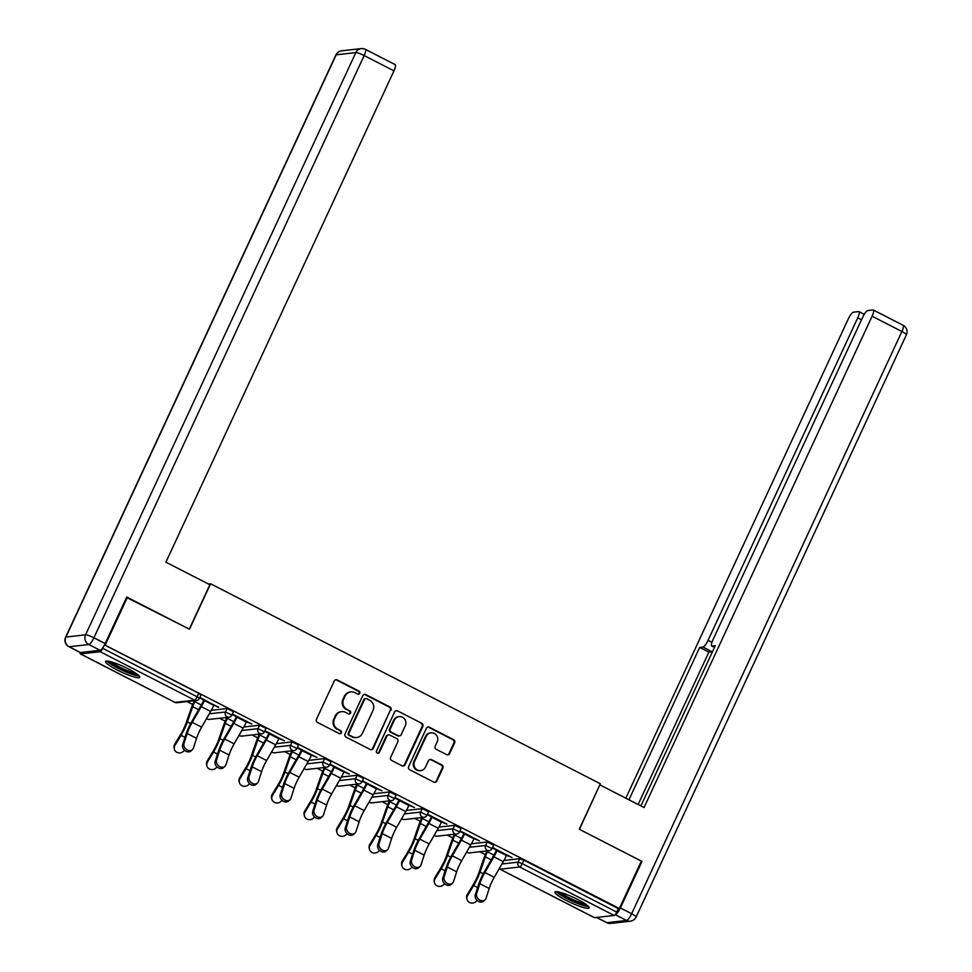 <?xml version="1.0" encoding="UTF-8"?>
<svg xmlns="http://www.w3.org/2000/svg" width="972" height="972" viewBox="0 0 972 972"><rect width="100%" height="100%" fill="white"/><g stroke="black" fill="none" stroke-linecap="round" stroke-linejoin="round"><path stroke-width="1.46" d="M359.737 693.328A1.665 1.592 83.5 0 0 358.996 691.104L337.26 679.95A2.369 2.272 83.5 0 0 334.222 681.032L316.471 719.268A2.369 2.272 83.5 0 0 317.54 722.451L339.277 733.605A1.665 1.592 83.5 0 0 341.391 732.852A1.665 1.592 83.5 0 0 340.65 730.628L337.843 729.182A7.582 7.266 83.5 0 1 334.453 719.025L335.935 715.842A7.582 7.266 83.5 0 1 345.631 712.403L348.45 713.837A1.665 1.592 83.5 0 0 350.564 713.096A1.665 1.592 83.5 0 0 349.823 710.872L347.016 709.426A7.582 7.266 83.5 0 1 343.626 699.269L345.096 696.086A7.582 7.266 83.5 0 1 354.804 692.635L357.611 694.081A1.665 1.592 83.5 0 0 359.737 693.328M358.146 694.251A1.665 1.592 83.5 0 0 358.303 691.189L336.567 680.036A2.369 2.272 83.5 0 0 335.668 679.793M339.799 733.763A1.665 1.592 83.5 0 0 339.957 730.701L337.843 729.182M348.972 714.007A1.665 1.592 83.5 0 0 349.13 710.945L347.016 709.426M577.453 899.367A18.845 2.928 -155.1 0 0 554.951 892.053A18.845 2.928 -155.1 0 0 566.627 900.607A18.845 2.928 -155.1 0 0 589.129 907.921A18.845 2.928 -155.1 0 0 577.453 899.367M128.073 668.785A18.845 2.928 -155.1 0 0 105.584 661.458A18.845 2.928 -155.1 0 0 117.26 670.012A18.845 2.928 -155.1 0 0 139.761 677.326A18.845 2.928 -155.1 0 0 128.073 668.785M446.61 754.612A2.369 2.272 83.5 0 0 449.647 753.543L454.629 742.815A2.369 2.272 83.5 0 0 453.572 739.643L429.43 727.25A2.369 2.272 83.5 0 0 426.392 728.32L408.641 766.568A2.369 2.272 83.5 0 0 409.698 769.739L433.84 782.132A2.369 2.272 83.5 0 0 436.878 781.051L442.892 768.099A2.369 2.272 83.5 0 0 441.835 764.915L431.495 759.618A2.369 2.272 83.5 0 0 428.47 760.687L425.481 767.115A6.342 6.075 83.5 0 1 415.068 767.941A6.342 6.075 83.5 0 1 414.534 761.501L426.222 736.326A6.342 6.075 83.5 0 1 436.647 735.5A6.342 6.075 83.5 0 1 437.169 741.94L435.225 746.144A2.369 2.272 83.5 0 0 436.282 749.315L446.61 754.612M126.554 597.452L189.491 629.224L210.584 583.771L600.344 783.772L579.251 829.225L641.362 861.107L619.358 908.504L104.514 644.849M127.381 597.355L105.377 644.752M390.999 710.168A2.369 2.272 83.5 0 0 389.942 706.984L365.8 694.603A2.369 2.272 83.5 0 0 362.763 695.673L345.011 733.921A2.369 2.272 83.5 0 0 346.081 737.092L370.223 749.485A2.369 2.272 83.5 0 0 373.248 748.404L390.307 710.24A2.369 2.272 83.5 0 0 389.25 707.069L365.108 694.676A2.369 2.272 83.5 0 0 364.208 694.433M397.609 710.921L421.751 723.314A2.369 2.272 83.5 0 1 422.808 726.485L405.057 764.733A2.369 2.272 83.5 0 1 402.031 765.802L391.704 760.505A2.369 2.272 83.5 0 1 390.635 757.334L397.84 741.818A2.369 2.272 83.5 0 0 396.783 738.647L389.93 735.124A2.369 2.272 83.5 0 0 386.892 736.205L379.396 752.352A1.665 1.592 83.5 0 1 376.674 752.559A1.665 1.592 83.5 0 1 376.529 750.882L394.583 712.002A2.369 2.272 83.5 0 1 397.609 710.921L421.751 723.314M210.584 583.771L208.445 584.014M80.36 652.528A3.621 0.887 -62.8 0 0 80.397 653.913A3.621 0.887 -62.8 0 0 80.542 653.925L100.177 651.702A3.621 0.887 -62.8 0 0 102.728 648.336L197.146 696.79L198.75 693.328L104.466 644.946M103.567 646.514L102.728 648.336M619.358 908.504L618.313 908.626L616.71 912.088A3.621 0.887 117.2 0 1 614.158 915.454L594.524 917.677A3.621 0.887 117.2 0 1 594.378 917.653A3.621 0.887 117.2 0 1 594.281 917.544M485.32 854.631L479.682 851.739M452.806 837.949L447.169 835.057M420.293 821.267L414.655 818.375M387.779 804.585L382.142 801.693M355.254 787.891L349.628 784.999M322.74 771.209L317.115 768.317M290.227 754.527L284.589 751.635M257.714 737.845L252.076 734.954M225.2 721.151L219.563 718.259M192.687 704.469L187.049 701.577M213.913 705.15L218.664 707.021M218.457 707.482L199.88 697.374M199.661 697.835L204.533 700.338M487.215 841.995L493.63 845.13L492.026 848.592L485.611 845.458L487.215 841.995L471.408 843.793M503.921 860.475L519.728 858.689L523.896 860.171L522.292 863.634L616.71 912.088M618.313 908.626L523.896 860.171M198.75 693.328L200.997 694.968L199.394 698.431L197.146 696.79A3.621 0.887 -62.8 0 1 194.594 700.156L100.177 651.702M474.032 838.629L479.475 840.853L459.999 830.853M459.78 831.315L464.652 833.806M422.188 808.631L428.603 811.766L426.987 815.229L420.584 812.094L422.188 808.631L406.381 810.429M408.993 805.253L414.449 807.489L394.96 797.49M394.753 797.939L399.613 800.442M357.161 775.267L363.564 778.39L361.961 781.853L355.545 778.73L357.161 775.267L341.354 777.053M343.967 771.889L349.422 774.113L329.933 764.114M329.727 764.575L334.587 767.066M292.122 741.891L298.538 745.026L296.934 748.489L290.519 745.354L292.122 741.891L276.315 743.689M278.94 738.513L284.383 740.749L264.906 730.75M264.7 731.211L269.56 733.702M227.096 708.527L233.511 711.65L231.907 715.113L225.492 711.99L227.096 708.527L211.289 710.313M246.426 721.832L251.87 724.055L232.393 714.068M232.174 714.517L237.047 717.02M259.609 725.209L266.024 728.332L264.42 731.794L258.005 728.672L259.609 725.209L243.802 727.007M311.453 755.195L316.908 757.431L297.42 747.432M297.213 747.893L302.073 750.384M324.648 758.573L331.051 761.708L329.447 765.171L323.032 762.036L324.648 758.573L308.841 760.371M376.48 788.571L381.935 790.795L362.447 780.808M362.24 781.257L367.1 783.76M389.675 791.949L396.09 795.072L394.474 798.534L388.059 795.412L389.675 791.949L373.868 793.735M441.507 821.935L446.962 824.171L427.473 814.172M427.267 814.633L432.127 817.124M454.702 825.313L461.117 828.448L459.501 831.911L453.098 828.776L454.702 825.313L438.894 827.111M506.546 855.311L511.989 857.535L492.512 847.548M492.294 847.997L497.166 850.5M350.795 691.906L350.102 691.979A7.582 7.266 83.5 0 0 344.404 696.159L345.096 696.086M346.324 709.499A7.582 7.266 83.5 0 1 342.934 699.342L344.404 696.159M341.622 711.662L340.929 711.735A7.582 7.266 83.5 0 0 335.231 715.914L335.935 715.842M337.15 729.267A7.582 7.266 83.5 0 1 333.761 719.098L335.231 715.914M371.122 749.728A2.369 2.272 83.5 0 0 372.555 748.489L390.307 710.24M366.675 698.734A1.665 1.592 83.5 0 0 364.549 699.488L348.96 733.046A1.665 1.592 83.5 0 0 349.701 735.269L352.678 736.788A7.582 7.266 83.5 0 0 362.374 733.35L373.029 710.411A7.582 7.266 83.5 0 0 369.639 700.253L366.675 698.734M365.788 698.564L365.095 698.649A1.665 1.592 83.5 0 0 363.856 699.561L364.549 699.488M356.688 737.529L355.995 737.614A7.582 7.266 83.5 0 1 351.986 736.873L349.009 735.354A1.665 1.592 83.5 0 1 348.268 733.131L363.856 699.561M402.93 766.045A2.369 2.272 83.5 0 0 404.364 764.806L422.115 726.57A2.369 2.272 83.5 0 0 421.058 723.387M388.666 734.893L387.974 734.978A2.369 2.272 83.5 0 0 386.2 736.278L378.703 752.425L379.396 752.352M377.804 753.264A1.665 1.592 83.5 0 0 378.703 752.425M405.312 725.732A6.342 6.075 83.5 0 0 399.115 716.619A6.342 6.075 83.5 0 0 394.365 720.106L390.246 728.976A2.369 2.272 83.5 0 0 391.303 732.159L398.156 735.67A2.369 2.272 83.5 0 0 401.193 734.601L405.312 725.732M399.115 716.619L398.423 716.692A6.342 6.075 83.5 0 0 393.672 720.191L394.365 720.106M399.407 735.901L398.714 735.986A2.369 2.272 83.5 0 1 397.463 735.743L390.61 732.232A2.369 2.272 83.5 0 1 389.553 729.061L393.672 720.191M396.916 711.006A2.369 2.272 83.5 0 0 396.017 710.763M430.985 732.839L430.292 732.912A6.342 6.075 83.5 0 0 425.529 736.412L426.222 736.326M420.73 770.614L420.038 770.687A6.342 6.075 83.5 0 1 413.841 761.586L425.529 736.412M434.751 782.375A2.369 2.272 83.5 0 0 436.185 781.136L442.199 768.172A2.369 2.272 83.5 0 0 441.142 765L430.803 759.703A2.369 2.272 83.5 0 0 429.903 759.46M447.521 754.855A2.369 2.272 83.5 0 0 448.955 753.616L453.936 742.887A2.369 2.272 83.5 0 0 452.879 739.716L428.737 727.323A2.369 2.272 83.5 0 0 427.826 727.092M201.313 704.992L194.789 701.638A16.184 3.949 -62.8 0 0 192.723 706.68L187.389 721.965A19.319 4.714 117.2 0 1 184.935 727.979A19.319 4.714 117.2 0 1 181.035 735.318L174.936 745.427A5.431 5.079 166.2 0 0 174.353 749.133L174.085 748.039A5.431 5.079 -13.8 0 1 174.668 744.333L180.768 734.237A16.184 3.949 -62.8 0 0 184.024 728.077A16.184 3.949 -62.8 0 0 186.089 723.034L191.423 707.762A19.319 4.714 117.2 0 1 193.89 701.748L194.351 700.751M174.353 749.133A5.431 5.079 166.2 0 0 184.315 750.238L184.376 750.141M192.444 749.655L191.071 750.931A5.431 4.362 -133 0 1 185.02 750.7A5.431 4.362 -133 0 1 182.675 744.552L184.036 743.276A5.431 4.362 47 0 0 186.381 749.424A5.431 4.362 47 0 0 192.444 749.655A5.431 4.362 47 0 0 193.416 748.088L196.551 738.319A16.184 3.949 117.2 0 1 198.956 732.256A16.184 3.949 117.2 0 1 201.605 727.153L210.645 711.455A19.319 4.714 -62.8 0 0 213.804 705.356L214.119 704.688M184.036 743.276L187.171 733.508A16.184 3.949 117.2 0 1 189.576 727.445A16.184 3.949 117.2 0 1 192.225 722.342L201.265 706.644A19.319 4.714 -62.8 0 0 204.436 700.545L204.74 699.876M203.841 699.974L203.525 700.654A16.184 3.949 117.2 0 1 200.876 705.757L191.836 721.455A19.319 4.714 -62.8 0 0 188.677 727.554A19.319 4.714 -62.8 0 0 185.81 734.783L182.675 744.552M137.915 674.799A16.305 2.527 24.9 0 1 127.125 672.004A16.305 2.527 24.9 0 1 112.388 664.508A16.305 2.527 24.9 0 1 108.694 661.239M111.306 661.859A15.102 2.345 -155.1 0 0 113.712 663.669A15.102 2.345 -155.1 0 0 135.752 673.207M106.981 661.033A18.723 2.904 -155.1 0 0 110.735 664.046A18.723 2.904 -155.1 0 0 139.178 675.977M587.282 905.394A16.305 2.527 24.9 0 1 575.825 902.32A16.305 2.527 24.9 0 1 558.062 891.822M560.674 892.454A15.102 2.345 -155.1 0 0 576.104 900.947A15.102 2.345 -155.1 0 0 585.12 903.802M556.361 891.628A18.723 2.904 -155.1 0 0 576.262 902.927A18.723 2.904 -155.1 0 0 588.546 906.56M209.879 584.743L165.896 562.181L393.964 70.859L364.16 55.562L93.895 637.79L105.146 643.573L126.749 597.039L189.285 629.115L209.879 584.743M80.421 652.528L100.055 650.292L88.804 644.521L69.17 646.757L80.421 652.528A7.241 1.762 117.2 0 1 80.129 652.479L68.878 646.708A7.241 1.762 -62.8 0 0 69.17 646.757A7.241 6.938 83.5 0 1 65.926 637.049L85.56 634.825L355.825 52.597L336.19 54.821L65.926 637.049A7.241 1.13 -155.1 0 0 65.61 637.207A7.241 7.241 0 0 0 68.878 646.708M341.622 50.823A7.241 7.241 0 0 0 335.875 54.979A7.241 1.13 -155.1 0 1 336.19 54.821A7.241 6.938 -96.5 0 1 341.622 50.823L361.256 48.6A7.241 6.938 83.5 0 0 355.825 52.597A7.241 1.13 -155.1 0 1 364.16 55.562A7.241 1.762 -62.8 0 0 365.387 49.353L395.191 64.65A7.241 1.762 117.2 0 1 393.964 70.859M105.146 643.573A7.241 1.762 117.2 0 1 100.055 650.292M596.662 917.434L606.905 922.695L626.539 920.46L615.288 914.688A7.241 1.762 -62.8 0 0 620.379 907.957L641.982 861.423L579.458 829.335L599.785 784.999M600.052 784.963L644.035 807.538L872.091 316.216A7.241 1.762 -62.8 0 0 873.318 309.995A7.241 1.762 -62.8 0 0 873.026 309.959L867.753 310.554A7.241 1.762 -62.8 0 0 862.662 317.285L712.962 639.783A7.241 1.762 -62.8 0 0 711.735 645.991A7.241 1.762 -62.8 0 0 712.026 646.04L714.517 647.316M640.9 805.922L715.283 645.663L712.026 646.04M861.508 319.776L857.729 317.844A7.241 1.762 -62.8 0 0 858.956 311.635A7.241 1.762 -62.8 0 0 858.665 311.587L853.392 312.182A7.241 1.762 -62.8 0 0 848.301 318.913L625.822 798.194M712.512 651.641A7.241 1.762 117.2 0 1 712.112 651.775L702.938 647.073L699.682 647.437L628.957 799.798M702.938 647.073A7.241 1.762 -62.8 0 0 708.041 640.341L711.929 642.346M857.729 317.844L708.041 640.341M641.982 861.423L641.168 861.52M712.112 651.775L708.855 652.151L638.13 804.5M708.855 652.151L699.682 647.437M233.827 721.674L227.302 718.332A16.184 3.949 -62.8 0 0 225.237 723.362L219.903 738.647A19.319 4.714 117.2 0 1 217.449 744.661A19.319 4.714 117.2 0 1 213.548 752.012L207.449 762.109A5.431 5.079 166.2 0 0 206.866 765.814L206.599 764.721A5.431 5.079 -13.8 0 1 207.182 761.027L213.281 750.919A16.184 3.949 -62.8 0 0 216.537 744.759A16.184 3.949 -62.8 0 0 218.603 739.728L223.937 724.444A19.319 4.714 117.2 0 1 226.403 718.429L226.865 717.433M206.866 765.814A5.431 5.079 166.2 0 0 216.829 766.932L216.89 766.835M266.34 738.356L259.816 735.014A16.184 3.949 -62.8 0 0 257.762 740.044L252.416 755.329A19.319 4.714 117.2 0 1 249.962 761.343A19.319 4.714 117.2 0 1 246.062 768.694L239.975 778.803A5.431 5.079 166.2 0 0 239.379 782.509L239.112 781.415A5.431 5.079 -13.8 0 1 239.695 777.709L245.795 767.601A16.184 3.949 -62.8 0 0 249.063 761.453A16.184 3.949 -62.8 0 0 251.116 756.41L256.45 741.126A19.319 4.714 117.2 0 1 258.916 735.111L259.378 734.115M239.379 782.509A5.431 5.079 166.2 0 0 249.342 783.614L249.403 783.517M298.854 755.05L292.329 751.696A16.184 3.949 -62.8 0 0 290.276 756.738L284.93 772.011A19.319 4.714 117.2 0 1 282.475 778.025A19.319 4.714 117.2 0 1 278.575 785.376L272.488 795.485A5.431 5.079 166.2 0 0 271.893 799.191L271.625 798.097A5.431 5.079 -13.8 0 1 272.221 794.391L278.308 784.283A16.184 3.949 -62.8 0 0 281.576 778.135A16.184 3.949 -62.8 0 0 283.63 773.092L288.963 757.82A19.319 4.714 117.2 0 1 291.43 751.793L291.892 750.809M271.893 799.191A5.431 5.079 166.2 0 0 281.868 800.296L281.916 800.199M331.367 771.732L324.842 768.378A16.184 3.949 -62.8 0 0 322.789 773.42L317.443 788.705A19.319 4.714 117.2 0 1 314.989 794.719A19.319 4.714 117.2 0 1 311.089 802.058L305.001 812.167A5.431 5.079 166.2 0 0 304.406 815.873L304.139 814.779A5.431 5.079 -13.8 0 1 304.734 811.073L310.821 800.977A16.184 3.949 -62.8 0 0 314.09 794.817A16.184 3.949 -62.8 0 0 316.143 789.774L321.489 774.502A19.319 4.714 117.2 0 1 323.943 768.488L324.405 767.491M304.406 815.873A5.431 5.079 166.2 0 0 314.381 816.978L314.43 816.881M363.893 788.413L357.356 785.072A16.184 3.949 -62.8 0 0 355.302 790.102L349.969 805.387A19.319 4.714 117.2 0 1 347.502 811.401A19.319 4.714 117.2 0 1 343.602 818.752L337.515 828.849A5.431 5.079 166.2 0 0 336.92 832.554L336.652 831.461A5.431 5.079 -13.8 0 1 337.248 827.767L343.335 817.659A16.184 3.949 -62.8 0 0 346.603 811.499A16.184 3.949 -62.8 0 0 348.656 806.468L354.002 791.184A19.319 4.714 117.2 0 1 356.457 785.169L356.918 784.173M336.92 832.554A5.431 5.079 166.2 0 0 346.895 833.672L346.955 833.575M224.957 766.337L223.584 767.613A5.431 4.362 -133 0 1 217.534 767.382A5.431 4.362 -133 0 1 215.189 761.234L216.549 759.958A5.431 4.362 47 0 0 218.907 766.106A5.431 4.362 47 0 0 224.957 766.337A5.431 4.362 47 0 0 225.929 764.77L229.064 755.001A16.184 3.949 117.2 0 1 231.47 748.95A16.184 3.949 117.2 0 1 234.118 743.847L243.158 728.137A19.319 4.714 -62.8 0 0 246.329 722.05L246.633 721.37M216.549 759.958L219.696 750.19A16.184 3.949 117.2 0 1 222.09 744.139A16.184 3.949 117.2 0 1 224.739 739.024L233.778 723.326A19.319 4.714 -62.8 0 0 236.949 717.227L237.253 716.558M236.354 716.668L236.038 717.336A16.184 3.949 117.2 0 1 233.401 722.439L224.35 738.137A19.319 4.714 -62.8 0 0 221.191 744.236A19.319 4.714 -62.8 0 0 218.323 751.465L215.189 761.234M257.471 783.019L256.098 784.295A5.431 4.362 -133 0 1 250.047 784.076A5.431 4.362 -133 0 1 247.702 777.916L249.075 776.64A5.431 4.362 47 0 0 251.42 782.788A5.431 4.362 47 0 0 257.471 783.019A5.431 4.362 47 0 0 258.455 781.452L261.59 771.683A16.184 3.949 117.2 0 1 263.983 765.632A16.184 3.949 117.2 0 1 266.632 760.529L275.684 744.831A19.319 4.714 -62.8 0 0 278.843 738.732L279.146 738.064M249.075 776.64L252.21 766.872A16.184 3.949 117.2 0 1 254.603 760.821A16.184 3.949 117.2 0 1 257.252 755.718L266.304 740.008A19.319 4.714 -62.8 0 0 269.463 733.921L269.766 733.24M268.867 733.35L268.564 734.018A16.184 3.949 117.2 0 1 265.915 739.121L256.863 754.831A19.319 4.714 -62.8 0 0 253.704 760.918A19.319 4.714 -62.8 0 0 250.837 768.147L247.702 777.916M289.984 799.713L288.611 800.989A5.431 4.362 -133 0 1 282.56 800.758A5.431 4.362 -133 0 1 280.215 794.61L281.588 793.334A5.431 4.362 47 0 0 283.933 799.482A5.431 4.362 47 0 0 289.984 799.713A5.431 4.362 47 0 0 290.968 798.146L294.103 788.365A16.184 3.949 117.2 0 1 296.496 782.314A16.184 3.949 117.2 0 1 299.145 777.211L308.197 761.513A19.319 4.714 -62.8 0 0 311.356 755.414L311.66 754.746M281.588 793.334L284.723 783.553A16.184 3.949 117.2 0 1 287.117 777.503A16.184 3.949 117.2 0 1 289.765 772.4L298.817 756.702A19.319 4.714 -62.8 0 0 301.976 750.603L302.292 749.934M301.381 750.032L301.077 750.7A16.184 3.949 117.2 0 1 298.428 755.815L289.377 771.513A19.319 4.714 -62.8 0 0 286.218 777.6A19.319 4.714 -62.8 0 0 283.35 784.829L280.215 794.61M322.497 816.395L321.125 817.671A5.431 4.362 -133 0 1 315.074 817.44A5.431 4.362 -133 0 1 312.729 811.292L314.102 810.016A5.431 4.362 47 0 0 316.447 816.164A5.431 4.362 47 0 0 322.497 816.395A5.431 4.362 47 0 0 323.482 814.828L326.616 805.059A16.184 3.949 117.2 0 1 329.01 798.996A16.184 3.949 117.2 0 1 331.659 793.893L340.71 778.195A19.319 4.714 -62.8 0 0 343.869 772.096L344.185 771.428M314.102 810.016L317.237 800.248A16.184 3.949 117.2 0 1 319.642 794.185A16.184 3.949 117.2 0 1 322.279 789.082L331.331 773.384A19.319 4.714 -62.8 0 0 334.49 767.285L334.805 766.616M333.894 766.714L333.59 767.394A16.184 3.949 117.2 0 1 330.942 772.497L321.89 788.195A19.319 4.714 -62.8 0 0 318.731 794.294A19.319 4.714 -62.8 0 0 315.864 801.523L312.729 811.292M355.011 833.077L353.65 834.353A5.431 4.362 -133 0 1 347.587 834.122A5.431 4.362 -133 0 1 345.242 827.974L346.615 826.698A5.431 4.362 47 0 0 348.96 832.846A5.431 4.362 47 0 0 355.011 833.077A5.431 4.362 47 0 0 355.995 831.51L359.13 821.741A16.184 3.949 117.2 0 1 361.535 815.69A16.184 3.949 117.2 0 1 364.172 810.575L373.224 794.877A19.319 4.714 -62.8 0 0 376.383 788.79L376.699 788.11M346.615 826.698L349.75 816.93A16.184 3.949 117.2 0 1 352.156 810.867A16.184 3.949 117.2 0 1 354.804 805.764L363.844 790.066A19.319 4.714 -62.8 0 0 367.003 783.967L367.319 783.298M366.408 783.408L366.104 784.076A16.184 3.949 117.2 0 1 363.455 789.179L354.416 804.877A19.319 4.714 -62.8 0 0 351.244 810.976A19.319 4.714 -62.8 0 0 348.377 818.205L345.242 827.974M396.406 805.095L389.881 801.754A16.184 3.949 -62.8 0 0 387.816 806.784L382.482 822.069A19.319 4.714 117.2 0 1 380.016 828.083A19.319 4.714 117.2 0 1 376.115 835.434L370.028 845.543A5.431 5.079 166.2 0 0 369.445 849.236L369.166 848.155A5.431 5.079 -13.8 0 1 369.761 844.449L375.848 834.341A16.184 3.949 -62.8 0 0 379.116 828.193A16.184 3.949 -62.8 0 0 381.182 823.15L386.516 807.866A19.319 4.714 117.2 0 1 388.97 801.851L389.432 800.855M369.445 849.236A5.431 5.079 166.2 0 0 379.408 850.354L379.469 850.257M387.524 849.759L386.163 851.035A5.431 4.362 -133 0 1 380.113 850.816A5.431 4.362 -133 0 1 377.756 844.656L379.129 843.38A5.431 4.362 47 0 0 381.474 849.528A5.431 4.362 47 0 0 387.524 849.759A5.431 4.362 47 0 0 388.508 848.192L391.643 838.423A16.184 3.949 117.2 0 1 394.049 832.372A16.184 3.949 117.2 0 1 396.698 827.269L405.737 811.559A19.319 4.714 -62.8 0 0 408.896 805.472L409.212 804.792M379.129 843.38L382.263 833.612A16.184 3.949 117.2 0 1 384.669 827.561A16.184 3.949 117.2 0 1 387.318 822.458L396.357 806.748A19.319 4.714 -62.8 0 0 399.516 800.661L399.832 799.98M398.933 800.09L398.617 800.758A16.184 3.949 117.2 0 1 395.969 805.861L386.929 821.559A19.319 4.714 -62.8 0 0 383.758 827.658A19.319 4.714 -62.8 0 0 380.89 834.887L377.756 844.656M428.919 821.79L422.395 818.436A16.184 3.949 -62.8 0 0 420.329 823.478L414.995 838.751A19.319 4.714 117.2 0 1 412.529 844.765A19.319 4.714 117.2 0 1 408.629 852.116L402.542 862.225A5.431 5.079 166.2 0 0 401.958 865.931L401.691 864.837A5.431 5.079 -13.8 0 1 402.274 861.131L408.362 851.022A16.184 3.949 -62.8 0 0 411.63 844.875A16.184 3.949 -62.8 0 0 413.695 839.832L419.029 824.56A19.319 4.714 117.2 0 1 421.483 818.533L421.945 817.549M401.958 865.931A5.431 5.079 166.2 0 0 411.921 867.036L411.982 866.939M420.038 866.441L418.677 867.729A5.431 4.362 -133 0 1 412.626 867.498A5.431 4.362 -133 0 1 410.281 861.35L411.642 860.062A5.431 4.362 47 0 0 413.987 866.222A5.431 4.362 47 0 0 420.038 866.441A5.431 4.362 47 0 0 421.022 864.886L424.157 855.105A16.184 3.949 117.2 0 1 426.562 849.054A16.184 3.949 117.2 0 1 429.211 843.951L438.25 828.253A19.319 4.714 -62.8 0 0 441.41 822.154L441.725 821.486M411.642 860.062L414.777 850.293A16.184 3.949 117.2 0 1 417.182 844.243A16.184 3.949 117.2 0 1 419.831 839.14L428.871 823.442A19.319 4.714 -62.8 0 0 432.03 817.343L432.346 816.674M431.447 816.772L431.131 817.44A16.184 3.949 117.2 0 1 428.482 822.543L419.442 838.253A19.319 4.714 -62.8 0 0 416.283 844.34A19.319 4.714 -62.8 0 0 413.416 851.569L410.281 861.35M461.433 838.472L454.908 835.118A16.184 3.949 -62.8 0 0 452.843 840.16L447.509 855.433A19.319 4.714 117.2 0 1 445.042 861.459A19.319 4.714 117.2 0 1 441.154 868.798L435.055 878.907A5.431 5.079 166.2 0 0 434.472 882.612L434.205 881.519A5.431 5.079 -13.8 0 1 434.788 877.813L440.875 867.704A16.184 3.949 -62.8 0 0 444.143 861.557A16.184 3.949 -62.8 0 0 446.209 856.514L451.543 841.242A19.319 4.714 117.2 0 1 454.009 835.227L454.471 834.231M434.472 882.612A5.431 5.079 166.2 0 0 444.435 883.718L444.496 883.621M452.551 883.135L451.19 884.411A5.431 4.362 -133 0 1 445.14 884.18A5.431 4.362 -133 0 1 442.795 878.032L444.155 876.756A5.431 4.362 47 0 0 446.5 882.904A5.431 4.362 47 0 0 452.551 883.135A5.431 4.362 47 0 0 453.535 881.568L456.67 871.799A16.184 3.949 117.2 0 1 459.076 865.736A16.184 3.949 117.2 0 1 461.724 860.633L470.764 844.935A19.319 4.714 -62.8 0 0 473.923 838.836L474.239 838.168M444.155 876.756L447.29 866.988A16.184 3.949 117.2 0 1 449.696 860.925A16.184 3.949 117.2 0 1 452.345 855.822L461.384 840.124A19.319 4.714 -62.8 0 0 464.543 834.025L464.859 833.356M463.96 833.454L463.644 834.134A16.184 3.949 117.2 0 1 460.995 839.237L451.956 854.935A19.319 4.714 -62.8 0 0 448.797 861.034A19.319 4.714 -62.8 0 0 445.929 868.263L442.795 878.032M493.946 855.153L487.422 851.8A16.184 3.949 -62.8 0 0 485.356 856.842L480.022 872.127A19.319 4.714 117.2 0 1 477.556 878.141A19.319 4.714 117.2 0 1 473.668 885.492L467.568 895.589A5.431 5.079 166.2 0 0 466.985 899.294L466.718 898.201A5.431 5.079 -13.8 0 1 467.301 894.507L473.4 884.399A16.184 3.949 -62.8 0 0 476.657 878.238A16.184 3.949 -62.8 0 0 478.722 873.208L484.056 857.924A19.319 4.714 117.2 0 1 486.522 851.909L486.984 850.913M466.985 899.294A5.431 5.079 166.2 0 0 476.948 900.4L477.009 900.315M485.077 899.817L483.704 901.093A5.431 4.362 -133 0 1 477.653 900.862A5.431 4.362 -133 0 1 475.308 894.714L476.669 893.438A5.431 4.362 47 0 0 479.014 899.586A5.431 4.362 47 0 0 485.077 899.817A5.431 4.362 47 0 0 486.049 898.25L489.183 888.481A16.184 3.949 117.2 0 1 491.589 882.43A16.184 3.949 117.2 0 1 494.238 877.315L503.277 861.617A19.319 4.714 -62.8 0 0 506.436 855.518L506.752 854.85M476.669 893.438L479.803 883.669A16.184 3.949 117.2 0 1 482.209 877.607A16.184 3.949 117.2 0 1 484.858 872.504L493.898 856.806A19.319 4.714 -62.8 0 0 497.057 850.707L497.372 850.038M496.473 850.148L496.157 850.816A16.184 3.949 117.2 0 1 493.509 855.919L484.469 871.617A19.319 4.714 -62.8 0 0 481.31 877.716A19.319 4.714 -62.8 0 0 478.443 884.945L475.308 894.714M358.303 691.189L358.996 691.104M339.957 730.701L340.65 730.628M349.13 710.945L349.823 710.872M80.542 653.925L174.96 702.379L194.594 700.156A3.621 3.463 83.5 0 0 196.514 700.508A3.621 3.621 0 0 0 199.394 698.431M174.717 702.246A3.621 0.887 -62.8 0 0 174.814 702.355A3.621 0.887 -62.8 0 0 174.96 702.379A3.621 3.463 83.5 0 0 176.88 702.732L196.514 700.508M614.158 915.454L519.741 867L500.106 869.223L594.524 917.677M499.256 868.604A3.621 3.463 -96.5 0 0 500.106 869.223A3.621 0.887 117.2 0 1 499.96 869.211A3.621 0.887 117.2 0 1 499.851 869.077M501.917 863.987L518.125 862.152L522.292 863.634A3.621 0.887 117.2 0 1 519.741 867A3.621 3.463 -96.5 0 1 518.125 862.152L519.728 858.689M209.284 713.825L225.492 711.99A3.621 3.463 -96.5 0 0 227.108 716.838A3.621 3.463 83.5 0 0 229.028 717.19A3.621 3.621 0 0 0 231.907 715.113M206.574 718.527A3.621 3.621 0 0 0 209.393 719.414A3.621 3.463 83.5 0 1 207.473 719.061A3.621 3.463 -96.5 0 1 206.623 718.442M241.797 730.507L258.005 728.672A3.621 3.463 -96.5 0 0 259.621 733.52A3.621 3.463 83.5 0 0 261.541 733.872A3.621 3.621 0 0 0 264.42 731.794M274.311 747.201L290.519 745.354A3.621 3.463 -96.5 0 0 292.135 750.202A3.621 3.463 83.5 0 0 294.054 750.554A3.621 3.621 0 0 0 296.934 748.489M306.824 763.883L323.032 762.036A3.621 3.463 -96.5 0 0 324.66 766.896A3.621 3.463 83.5 0 0 326.568 767.248A3.621 3.621 0 0 0 329.447 765.171M339.337 780.565L355.545 778.73A3.621 3.463 -96.5 0 0 357.174 783.578A3.621 3.463 83.5 0 0 359.081 783.93A3.621 3.621 0 0 0 361.961 781.853M371.851 797.247L388.059 795.412A3.621 3.463 -96.5 0 0 389.687 800.26A3.621 3.463 83.5 0 0 391.595 800.612A3.621 3.621 0 0 0 394.474 798.534M404.376 813.928L420.584 812.094A3.621 3.463 -96.5 0 0 422.2 816.942A3.621 3.463 83.5 0 0 424.108 817.294A3.621 3.621 0 0 0 426.987 815.229M436.89 830.623L453.098 828.776A3.621 3.463 -96.5 0 0 454.714 833.624A3.621 3.463 83.5 0 0 456.633 833.988A3.621 3.621 0 0 0 459.501 831.911M469.403 847.305L485.611 845.458A3.621 3.463 -96.5 0 0 487.227 850.318A3.621 3.463 83.5 0 0 489.147 850.67A3.621 3.621 0 0 0 492.026 848.592M239.088 735.209A3.621 3.621 0 0 0 241.907 736.108A3.621 3.463 83.5 0 1 239.987 735.755A3.621 3.463 -96.5 0 1 239.136 735.136M271.601 751.891A3.621 3.621 0 0 0 274.42 752.79A3.621 3.463 83.5 0 1 272.512 752.437A3.621 3.463 -96.5 0 1 271.65 751.818M304.115 768.585A3.621 3.621 0 0 0 306.933 769.472A3.621 3.463 83.5 0 1 305.026 769.119A3.621 3.463 -96.5 0 1 304.163 768.5M336.64 785.267A3.621 3.621 0 0 0 339.447 786.154A3.621 3.463 83.5 0 1 337.539 785.801A3.621 3.463 -96.5 0 1 336.677 785.182M369.153 801.949A3.621 3.621 0 0 0 371.972 802.848A3.621 3.463 83.5 0 1 370.053 802.483A3.621 3.463 -96.5 0 1 369.19 801.876M401.667 818.631A3.621 3.621 0 0 0 404.486 819.53A3.621 3.463 83.5 0 1 402.566 819.177A3.621 3.463 -96.5 0 1 401.715 818.558M434.18 835.325A3.621 3.621 0 0 0 436.999 836.212A3.621 3.463 83.5 0 1 435.079 835.859A3.621 3.463 -96.5 0 1 434.229 835.24M466.694 852.007A3.621 3.621 0 0 0 469.512 852.894A3.621 3.463 83.5 0 1 467.593 852.541A3.621 3.463 -96.5 0 1 466.742 851.922M342.934 699.342L343.626 699.269M333.761 719.098L334.453 719.025M336.567 680.036L337.26 679.95M372.555 748.489L373.248 748.404M365.108 694.676L365.8 694.603M389.25 707.069L389.942 706.984M348.268 733.131L348.96 733.046M349.009 735.354L349.701 735.269M351.986 736.873L352.678 736.788M422.115 726.57L422.808 726.485M404.364 764.806L405.057 764.733M386.2 736.278L386.892 736.205M389.553 729.061L390.246 728.976M390.61 732.232L391.303 732.159M397.463 735.743L398.156 735.67M413.841 761.586L414.534 761.501M430.803 759.703L431.495 759.618M441.142 765L441.835 764.915M442.199 768.172L442.892 768.099M436.185 781.136L436.878 781.051M428.737 727.323L429.43 727.25M452.879 739.716L453.572 739.643M453.936 742.887L454.629 742.815M448.955 753.616L449.647 753.543M184.984 737.347L181.035 735.318M174.668 744.333L174.936 745.427M198.604 709.694L192.723 706.68M190.634 723.63L187.389 721.965M192.225 722.342L201.605 727.153M187.171 733.508L196.551 738.319M201.265 706.644L210.645 711.455M204.436 700.545L213.804 705.356M93.895 637.79A7.241 1.13 -155.1 0 0 85.56 634.825A7.241 6.938 -96.5 0 0 88.804 644.521A7.241 1.762 -62.8 0 0 93.895 637.79M620.379 907.957L631.642 913.729L901.894 331.501L872.091 316.216M903.122 325.292A7.241 1.762 117.2 0 1 901.894 331.501A7.241 1.13 -155.1 0 1 906.39 334.793A7.241 7.241 0 0 0 903.122 325.292L873.318 309.995M631.642 913.729A7.241 1.762 117.2 0 1 626.539 920.46A7.241 6.938 -96.5 0 0 630.378 921.177A7.241 7.241 0 0 0 636.125 917.021A7.241 1.13 -155.1 0 0 631.642 913.729M606.905 922.695A7.241 1.762 117.2 0 1 606.613 922.647A7.241 7.241 0 0 0 610.744 923.4A7.241 6.938 83.5 0 1 606.905 922.695M217.497 754.041L213.548 752.012M207.182 761.027L207.449 762.109M231.129 726.388L225.237 723.362M223.147 740.312L219.903 738.647M250.011 770.723L246.062 768.694M239.695 777.709L239.975 778.803M263.643 743.07L257.762 740.044M255.66 756.994L252.416 755.329M282.524 787.405L278.575 785.376M272.221 794.391L272.488 795.485M296.156 759.752L290.276 756.738M288.174 773.676L284.93 772.011M315.037 804.087L311.089 802.058M304.734 811.073L305.001 812.167M328.67 776.434L322.789 773.42M320.687 790.37L317.443 788.705M347.551 820.781L343.602 818.752M337.248 827.767L337.515 828.849M361.183 793.128L355.302 790.102M353.213 807.052L349.969 805.387M224.739 739.024L234.118 743.847M219.696 750.19L229.064 755.001M233.778 723.326L243.158 728.137M236.949 717.227L246.329 722.05M257.252 755.718L266.632 760.529M252.21 766.872L261.59 771.683M266.304 740.008L275.684 744.831M269.463 733.921L278.843 738.732M289.765 772.4L299.145 777.211M284.723 783.553L294.103 788.365M298.817 756.702L308.197 761.513M301.976 750.603L311.356 755.414M322.279 789.082L331.659 793.893M317.237 800.248L326.616 805.059M331.331 773.384L340.71 778.195M334.49 767.285L343.869 772.096M354.804 805.764L364.172 810.575M349.75 816.93L359.13 821.741M363.844 790.066L373.224 794.877M367.003 783.967L376.383 788.79M380.076 837.463L376.115 835.434M369.761 844.449L370.028 845.543M393.696 809.81L387.816 806.784M385.726 823.734L382.482 822.069M387.318 822.458L396.698 827.269M382.263 833.612L391.643 838.423M396.357 806.748L405.737 811.559M399.516 800.661L408.896 805.472M412.59 854.145L408.629 852.116M402.274 861.131L402.542 862.225M426.21 826.492L420.329 823.478M418.239 840.416L414.995 838.751M419.831 839.14L429.211 843.951M414.777 850.293L424.157 855.105M428.871 823.442L438.25 828.253M432.03 817.343L441.41 822.154M445.103 870.827L441.154 868.798M434.788 877.813L435.055 878.907M458.723 843.174L452.843 840.16M450.753 857.097L447.509 855.433M452.345 855.822L461.724 860.633M447.29 866.988L456.67 871.799M461.384 840.124L470.764 844.935M464.543 834.025L473.923 838.836M477.617 887.509L473.668 885.492M467.301 894.507L467.568 895.589M491.237 859.868L485.356 856.842M483.266 873.792L480.022 872.127M484.858 872.504L494.238 877.315M479.803 883.669L489.183 888.481M493.898 856.806L503.277 861.617M497.057 850.707L506.436 855.518M80.397 653.913L174.814 702.355A3.621 3.621 0 0 0 176.88 702.732M499.207 868.689A3.621 3.621 0 0 0 499.96 869.211L594.378 917.653M209.393 719.414L229.028 717.19M241.907 736.108L261.541 733.872M274.42 752.79L294.054 750.554M306.933 769.472L326.568 767.248M339.447 786.154L359.081 783.93M371.972 802.848L391.595 800.612M404.486 819.53L424.108 817.294M436.999 836.212L456.633 833.988M469.512 852.894L489.147 850.67M365.387 49.353A7.241 7.241 0 0 0 361.256 48.6M335.875 54.979L65.61 637.207M906.39 334.793L636.125 917.021M596.504 917.459L606.613 922.647M630.378 921.177L610.744 923.4M714.481 647.401L711.735 645.991M858.956 311.635L864.242 314.333"/></g></svg>
